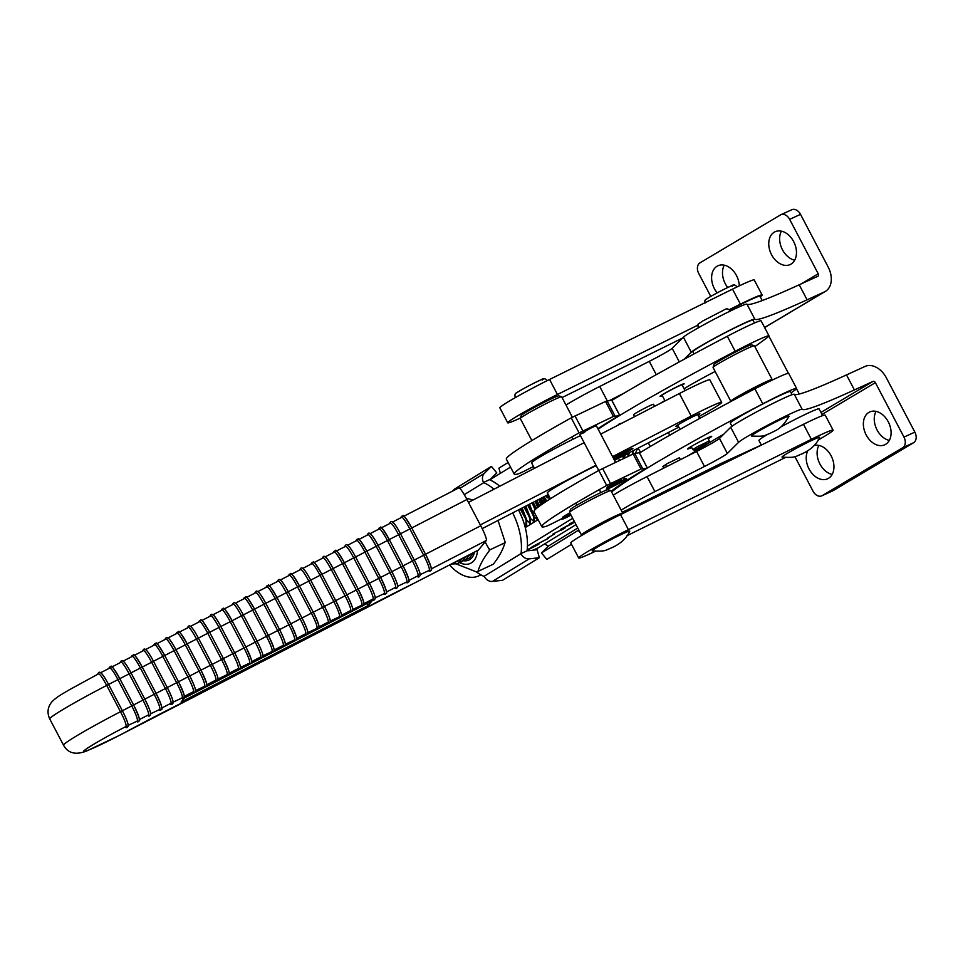 <?xml version="1.0" encoding="UTF-8"?>
<svg xmlns="http://www.w3.org/2000/svg" width="963" height="963" viewBox="0 0 963 963"><rect width="100%" height="100%" fill="white"/><g stroke="black" fill="none" stroke-linecap="round" stroke-linejoin="round"><path stroke-width="1.44" d="M774.228 232.203A18.044 12.808 -114.6 0 0 771.255 254.112A18.044 12.808 -114.6 0 0 790.117 264.572A18.044 12.808 -114.6 0 0 790.984 264.115A18.044 12.808 -114.6 0 0 793.969 242.207A18.044 12.808 -114.6 0 0 775.107 231.746A18.044 12.808 -114.6 0 0 774.228 232.203M781.414 231.156A18.044 12.808 -114.6 0 0 781.848 248.514A18.044 12.808 -114.6 0 0 794.692 260.191M739.307 285.842A18.044 12.808 -114.6 0 0 731.832 269.387A18.044 12.808 -114.6 0 0 717.965 265.764A18.044 12.808 -114.6 0 0 717.086 266.221A18.044 12.808 -114.6 0 0 717.146 292.872M724.272 265.174A18.044 12.808 -114.6 0 0 727.727 287.516M764.598 327.492L824.376 291.921A21.234 14.914 59.2 0 0 825.375 291.392A21.234 14.914 59.2 0 0 828.12 266.932L800.518 214.364L789.636 219.335L818.225 273.781A2.119 1.493 -120.8 0 1 817.948 276.225A2.119 1.493 -120.8 0 1 817.852 276.273L799.206 284.795A191.107 10.34 -27.7 0 1 746.963 304.164A36.1 1.95 152.3 0 0 716.701 317.886A36.1 1.95 152.3 0 0 683.393 337.182L672.162 348.305A21.234 1.144 -27.7 0 1 649.279 361.354L599.72 386.476A36.1 1.95 152.3 0 0 565.979 405.038M824.376 291.921L807.09 299.818A191.107 10.34 -27.7 0 1 754.848 319.186A36.1 1.95 152.3 0 0 724.585 332.897A36.1 1.95 152.3 0 0 691.278 352.205L684.127 359.283M799.206 284.795A191.107 10.34 -27.7 0 1 799.206 284.807L807.09 299.818M624.036 393.157L609.844 400.355M791.381 209.946A8.498 6.031 65.4 0 1 791.791 209.729A8.498 6.031 65.4 0 1 800.518 214.364M789.636 219.335A8.498 6.031 -114.6 0 0 780.909 214.701A8.498 6.031 -114.6 0 0 780.499 214.918L699.981 262.851A8.498 6.031 -114.6 0 0 698.729 273.456L710.778 296.423M868.855 412.417A18.044 12.808 -114.6 0 0 865.869 434.337A18.044 12.808 -114.6 0 0 884.732 444.798A18.044 12.808 -114.6 0 0 885.611 444.34A18.044 12.808 -114.6 0 0 888.584 422.42A18.044 12.808 -114.6 0 0 869.721 411.959A18.044 12.808 -114.6 0 0 868.855 412.417M876.029 411.382A18.044 12.808 -114.6 0 0 876.462 428.728A18.044 12.808 -114.6 0 0 889.306 440.404M807.837 450.672A18.044 12.808 -114.6 0 0 810.702 471.689A18.044 12.808 -114.6 0 0 827.59 478.804A18.044 12.808 -114.6 0 0 828.457 478.346A18.044 12.808 -114.6 0 0 831.972 457.594A18.044 12.808 -114.6 0 0 814.289 445.4M818.887 445.388A18.044 12.808 -114.6 0 0 819.308 462.746A18.044 12.808 -114.6 0 0 832.164 474.422M622.23 512.184A36.1 1.95 152.3 0 0 625.553 510.691A36.1 1.95 152.3 0 0 636.387 505.503L716.508 465.671A21.234 1.144 -27.7 0 1 722.876 462.613L761.324 445.038M794.92 456.667L813.049 491.214A8.498 6.031 -114.6 0 0 821.776 495.849A8.498 6.031 -114.6 0 0 822.185 495.632L902.716 447.699A8.498 6.031 -114.6 0 0 903.968 437.106L914.85 432.122L886.273 377.689A19.116 13.422 59.2 0 0 865.159 366.385L846.513 374.908A191.107 10.34 -27.7 0 1 794.27 394.276A36.1 1.95 152.3 0 0 764.008 407.987A36.1 1.95 152.3 0 0 730.7 427.295L719.469 438.418A21.234 1.144 -27.7 0 1 696.586 451.466L647.028 476.589A36.1 1.95 152.3 0 0 613.287 495.138M820.933 412.417L873.044 381.408L854.398 389.931A191.107 10.34 -27.7 0 1 802.155 409.287A36.1 1.95 152.3 0 0 771.893 423.01A36.1 1.95 152.3 0 0 738.585 442.318L727.354 453.441A21.234 1.144 -27.7 0 1 704.471 466.477L654.912 491.599A36.1 1.95 152.3 0 0 621.171 510.161M854.398 389.931L846.513 374.908M914.85 432.122A8.498 6.031 65.4 0 1 913.598 442.727L833.079 490.661A8.498 6.031 65.4 0 1 832.658 490.877A8.498 6.031 65.4 0 1 832.237 491.046M903.968 437.106L875.391 382.66L822.005 414.439M873.044 381.408A2.119 1.493 -120.8 0 1 875.391 382.66M682.225 385.224A13.59 0.734 152.3 0 0 684.103 383.78A13.59 0.734 152.3 0 0 679.336 385.633A13.59 0.734 152.3 0 0 666.565 392.242A13.59 0.734 152.3 0 0 660.04 396.419A13.59 0.734 152.3 0 0 662.303 395.697M660.052 403.497L664.855 400.548M684.079 388.739L685.175 388.077A38.219 2.07 -27.7 0 1 714.498 371.814A29.733 1.613 152.3 0 0 715.16 371.465M754.872 346.632L767.294 337.556A38.219 2.07 152.3 0 0 768.992 335.858A38.219 2.07 152.3 0 0 735.19 351.278A166.9 9.028 152.3 0 0 619.125 415.847L615.489 418.074A220.828 11.941 152.3 0 0 598.155 429.185M510.522 467.103L489.818 479.815A53.085 33.151 64.8 0 1 499.833 486.195M768.992 335.858L761.107 320.848A38.219 2.07 152.3 0 0 727.306 336.256A166.9 9.028 152.3 0 0 611.902 400.427M680.42 459.664L679.409 457.738L667.347 463.552L662.857 466.429L666.143 465.141M708.19 438.791A13.59 0.734 152.3 0 0 711.705 436.347A13.59 0.734 152.3 0 0 706.926 438.201A13.59 0.734 152.3 0 0 694.154 444.81A13.59 0.734 152.3 0 0 687.642 448.975A13.59 0.734 152.3 0 0 691.651 447.47M791.141 392.856L794.884 390.123A38.219 2.07 152.3 0 0 796.594 388.426A38.219 2.07 152.3 0 0 762.78 403.846A166.9 9.028 152.3 0 0 646.727 468.415L643.091 470.642A220.828 11.941 152.3 0 0 611.625 491.985M796.594 388.426L788.709 373.403A38.219 2.07 152.3 0 0 754.896 388.823A166.9 9.028 152.3 0 0 639.492 452.995M688.316 455.655L712.764 440.633A38.219 2.07 -27.7 0 1 723.61 434.325M574.381 521.549L569.759 523.667L574.357 521.489M572.853 523.053L560.382 529.506L572.985 523.282M565.522 527.628L552.87 534.116L565.522 527.628M547.297 538.389L554.544 533.935L547.261 538.305M548.38 538.389L532.154 546.755L548.344 538.329M527.134 550.246L538.883 544.155L527.122 550.355M527.182 549.825L532.274 547.08L527.17 549.921M533.406 550.138L537.282 548.32A38.219 23.87 -115.2 0 0 538.738 547.526L576.006 524.63M572.684 518.299L527.423 546.093M480.766 574.755L480.224 575.08A38.219 23.87 -115.2 0 1 478.767 575.874A38.219 23.87 -115.2 0 1 449.625 564.932M538.124 519.659L525.268 527.555M561.044 530.384L564.8 528.085L560.984 530.336M568.507 525.052L561.273 529.048L568.531 525.1M613.888 459.134L619.654 456.161A13.59 0.734 152.3 0 0 632.835 448.529A13.59 0.734 152.3 0 0 632.884 448.397A13.59 0.734 152.3 0 0 622.062 453.26L613.202 457.822M697.994 415.27A13.59 0.734 152.3 0 0 699.824 413.946A13.59 0.734 152.3 0 0 699.872 413.813A13.59 0.734 152.3 0 0 688.268 419.074A13.59 0.734 152.3 0 0 675.87 426.32A13.59 0.734 152.3 0 0 675.809 426.453A13.59 0.734 152.3 0 0 678.072 425.73M698.729 416.654A38.219 2.07 152.3 0 0 721.528 402.751A38.219 2.07 152.3 0 0 721.684 402.365A38.219 2.07 152.3 0 0 691.217 416.04L612.576 456.643M721.684 402.365L709.851 379.843A38.219 2.07 152.3 0 0 679.397 393.518L600.743 434.108M595.965 465.213L480.296 524.919M482.186 528.627L548.224 494.549M614.514 460.326L678.807 427.139M584.144 442.679L468.463 502.385M607.388 486.965L621.376 479.225L607.388 486.965L612.227 484.943M611.24 491.238A166.9 9.028 -27.7 0 1 646.209 468.355L641.021 469.017L606.69 485.46A128.26 6.934 152.3 0 0 541.808 526.689A128.26 6.934 152.3 0 0 545.527 526.52A12.736 0.686 152.3 0 0 551.751 523.776A12.736 0.686 152.3 0 0 553.364 522.969L562.308 518.467M563.078 516.83L569.771 512.761L563.078 516.83L567.917 514.808M639.276 452.694L633.136 454.006L598.805 470.438A128.26 6.934 152.3 0 0 533.923 511.678L541.808 526.689M818.02 440.115A40.35 2.179 152.3 0 0 833.091 430.148A40.35 2.179 152.3 0 0 811.364 439.321L628.406 529.65A40.35 2.179 152.3 0 0 581.532 555.47A40.35 2.179 152.3 0 0 578.691 557.986A40.35 2.179 152.3 0 0 595.748 551.101M833.091 430.148L825.207 415.137A40.35 2.179 152.3 0 0 803.479 424.298L620.521 514.627A40.35 2.179 152.3 0 0 573.647 540.448A40.35 2.179 152.3 0 0 570.806 542.976L578.691 557.986M626.973 535.717L783.376 458.496A40.35 2.179 152.3 0 0 785.676 457.353M697.826 325.181L557.445 394.481A40.35 2.179 152.3 0 0 510.571 420.301A40.35 2.179 152.3 0 0 507.73 422.829A40.35 2.179 152.3 0 0 520.429 418.002M760.252 296.833A40.35 2.179 152.3 0 0 762.13 294.991L754.246 279.968A40.35 2.179 152.3 0 0 732.518 289.141L549.56 379.47A40.35 2.179 152.3 0 0 502.686 405.291A40.35 2.179 152.3 0 0 499.845 407.806L507.73 422.829M562.055 397.563L682.442 338.121M762.13 294.991A40.35 2.179 152.3 0 0 740.403 304.164L729.111 309.737M615.562 462.336L596.338 425.718L591.511 427.741L579.798 434.409L584.637 432.375M597.879 428.643A166.9 9.028 -27.7 0 1 618.619 415.787L613.419 416.461L579.1 432.893A128.26 6.934 152.3 0 0 514.218 474.121A128.26 6.934 152.3 0 0 517.925 473.965A12.736 0.686 152.3 0 0 524.149 471.22A12.736 0.686 152.3 0 0 525.762 470.413L533.502 466.513M611.686 400.127L605.534 401.439L571.215 417.87A128.26 6.934 152.3 0 0 506.333 459.11L514.218 474.121M582.158 535.163L581.459 534.947A23.353 1.264 -27.7 0 1 581.399 534.91A23.353 1.264 -27.7 0 1 593.677 527.146A23.353 1.264 -27.7 0 1 616.368 515.542A23.353 1.264 -27.7 0 1 622.76 513.195A23.353 1.264 -27.7 0 1 622.76 513.267L622.664 513.568M569.566 512.304L570.469 509.451A21.234 1.144 -27.7 0 1 582.097 502.205A21.234 1.144 -27.7 0 1 602.26 491.912A21.234 1.144 -27.7 0 1 608.014 489.734L610.867 490.624A23.353 1.264 152.3 0 0 604.535 493.02A23.353 1.264 152.3 0 0 582.362 504.335A23.353 1.264 152.3 0 0 569.566 512.304A23.353 1.264 152.3 0 0 569.578 512.376L581.399 534.91M622.76 513.195L610.927 490.661A23.353 1.264 152.3 0 0 610.867 490.624M822.631 415.631L819.08 408.878A33.97 1.842 152.3 0 0 809.787 412.296A33.97 1.842 152.3 0 0 781.21 426.741M767.294 434.59A33.97 1.842 152.3 0 0 758.916 440.464L761.36 445.099M762.215 300.576L759.951 296.243A33.97 1.842 152.3 0 0 750.646 299.662A33.97 1.842 152.3 0 0 729.473 310.17M754.462 323.002L752.982 320.185A33.97 1.842 152.3 0 0 743.689 323.616A33.97 1.842 152.3 0 0 710.682 340.481A33.97 1.842 152.3 0 0 692.83 351.772L693.974 353.951M792.104 394.698L790.442 391.532A33.97 1.842 152.3 0 0 781.137 394.95A33.97 1.842 152.3 0 0 748.131 411.815A33.97 1.842 152.3 0 0 730.279 423.106L731.94 426.284M596.217 465.671A33.97 1.842 152.3 0 0 564.005 482.282A33.97 1.842 152.3 0 0 547.357 492.912L550.427 498.75M580.448 435.637A33.97 1.842 152.3 0 0 548.236 452.249A33.97 1.842 152.3 0 0 531.588 462.878L534.453 468.331M731.11 401.402L730.869 401.33A23.353 1.264 -27.7 0 1 730.809 401.282A23.353 1.264 -27.7 0 1 743.075 393.518A23.353 1.264 -27.7 0 1 765.778 381.914A23.353 1.264 -27.7 0 1 772.17 379.566A23.353 1.264 -27.7 0 1 772.17 379.639L771.989 380.204M713.065 367.409L713.956 364.556A21.234 1.144 -27.7 0 1 725.584 357.309A21.234 1.144 -27.7 0 1 745.747 347.029A21.234 1.144 -27.7 0 1 751.501 344.85L754.366 345.729A23.353 1.264 152.3 0 0 748.034 348.125A23.353 1.264 152.3 0 0 725.861 359.44A23.353 1.264 152.3 0 0 713.065 367.409A23.353 1.264 152.3 0 0 713.065 367.493L730.809 401.282M772.17 379.566L754.426 345.777A23.353 1.264 152.3 0 0 754.366 345.729M520.297 418.436L521.188 415.583A21.234 1.144 -27.7 0 1 532.816 408.336A21.234 1.144 -27.7 0 1 552.979 398.056A21.234 1.144 -27.7 0 1 558.733 395.865L561.585 396.756A23.353 1.264 152.3 0 0 555.254 399.151A23.353 1.264 152.3 0 0 533.081 410.467A23.353 1.264 152.3 0 0 520.297 418.436A23.353 1.264 152.3 0 0 520.297 418.52L531.877 440.573M572.383 417.244L561.658 396.804A23.353 1.264 152.3 0 0 561.585 396.756M706.312 443.606L694.516 450.178L706.312 443.606M694.516 450.178L692.782 449.637L697.501 446.627L709.322 440.946L708.792 442.691M654.96 375.389L668.791 367.685M685.066 390.629L682.033 384.863A11.255 0.614 152.3 0 0 678.578 386.175A11.255 0.614 152.3 0 0 667.792 391.712A11.255 0.614 152.3 0 0 662.111 395.324L665.048 400.921M654.575 406.326L653.504 404.291A11.255 0.614 152.3 0 0 650.049 405.592A11.255 0.614 152.3 0 0 639.251 411.141A11.255 0.614 152.3 0 0 633.57 414.752L634.569 416.654M184.342 696.369L193.455 691.663A1.059 1.047 39.6 0 0 195.212 691.855L194.646 692.541A1.059 1.047 39.6 0 1 192.889 692.349L193.455 691.663A14.866 1.902 -117.3 0 0 187.869 676.929L174.062 650.651L164.721 655.478L178.516 681.756L176.638 682.731L162.843 656.441L153.478 661.28L167.285 687.546L153.478 661.28A14.866 1.902 62.7 0 0 145.353 649.652M134.459 655.285L143.487 650.627A14.866 1.902 -117.3 0 1 151.612 662.243L165.407 688.521L176.638 682.731A14.866 1.902 62.7 0 1 182.224 697.453A1.059 1.047 -140.4 0 0 183.981 697.657L183.415 698.331A1.059 1.047 -140.4 0 1 181.658 698.139L173.111 702.159M171.859 704.386A1.059 1.047 39.6 0 0 172.184 704.134L172.75 703.447A1.059 1.047 39.6 0 1 170.993 703.255L170.439 703.941A1.059 1.047 39.6 0 0 171.859 704.386M189.735 675.954L175.94 649.688L189.735 675.966A14.866 1.902 62.7 0 1 195.32 690.7M206.804 684.777L215.905 680.071A1.059 1.047 39.6 0 0 217.662 680.263L217.096 680.949A1.059 1.047 39.6 0 1 215.351 680.757L215.905 680.071A14.866 1.902 -117.3 0 0 210.319 665.337L196.524 639.059L187.171 643.886L200.966 670.164L199.1 671.139L185.293 644.861L175.952 649.676A14.866 1.902 62.7 0 0 167.815 638.072M184.102 696.49A14.866 1.902 -117.3 0 0 178.504 681.768L199.1 671.139A14.866 1.902 62.7 0 1 204.686 685.873A1.059 1.047 -140.4 0 0 206.431 686.065L205.877 686.739A1.059 1.047 -140.4 0 1 204.12 686.547L195.573 690.567M149.409 715.978A1.059 1.047 39.6 0 0 149.734 715.714L150.288 715.04A1.059 1.047 39.6 0 1 148.543 714.847L147.977 715.521A1.059 1.047 39.6 0 0 149.409 715.978M111.997 666.878L121.025 662.219A14.866 1.902 -117.3 0 1 129.15 673.835L142.957 700.113L144.823 699.138L131.028 672.872A14.866 1.902 62.7 0 0 122.891 661.244M119.809 678.662L131.028 672.86L144.823 699.15L154.176 694.323A14.866 1.902 62.7 0 1 159.762 709.045A1.059 1.047 -140.4 0 0 161.519 709.237L160.953 709.924A1.059 1.047 -140.4 0 1 159.208 709.731L150.661 713.752M143.391 650.675A1.059 1.047 -140.4 0 1 143.511 649.531C144.895 647.557 148.218 651.47 153.49 661.268L142.259 667.07L156.054 693.348L154.176 694.323L140.381 668.033L131.028 672.872M111.672 667.046A14.866 1.902 -117.3 0 1 119.797 678.662L133.604 704.928L131.726 705.915L117.931 679.625L108.566 684.452L122.373 710.73L108.566 684.452A14.866 1.902 62.7 0 0 100.441 672.836M98.479 673.859A1.059 1.047 -140.4 0 1 98.599 672.716C99.971 670.73 103.294 674.642 108.578 684.452L106.7 685.427A59.453 3.214 152.3 0 0 49.98 718.35A59.453 3.214 152.3 0 0 49.739 718.94C46.97 712.885 47.596 707.287 51.617 702.123C56.961 696.562 62.366 694.034 68.867 690.026L98.491 673.871C99.695 673.679 102.427 677.531 106.7 685.427L120.495 711.705L131.726 705.915A14.866 1.902 62.7 0 1 137.312 720.637A1.059 1.047 -140.4 0 0 139.069 720.83L138.503 721.516A1.059 1.047 -140.4 0 1 136.746 721.323L128.199 725.344M126.947 727.571A1.059 1.047 39.6 0 0 127.272 727.306L127.838 726.632A1.059 1.047 39.6 0 1 126.081 726.439L125.515 727.113A1.059 1.047 39.6 0 0 126.947 727.571M239.233 669.622A1.059 1.047 39.6 0 0 239.558 669.357L240.124 668.671A1.059 1.047 39.6 0 1 238.367 668.478L237.801 669.165A1.059 1.047 39.6 0 0 239.233 669.622M201.821 620.509L210.849 615.851A14.866 1.902 -117.3 0 1 218.986 627.467L232.781 653.745L234.659 652.77L220.852 626.504L234.659 652.77A14.866 1.902 62.7 0 1 240.232 667.515M240.124 668.671C240.594 668.153 242.086 667.877 234.659 652.77L244.012 647.955A14.866 1.902 62.7 0 1 249.598 662.688A1.059 1.047 -140.4 0 0 251.355 662.881L250.789 663.555A1.059 1.047 -140.4 0 1 249.032 663.363L240.485 667.383M251.716 661.593L260.829 656.886A1.059 1.047 39.6 0 0 262.574 657.079L262.02 657.765A1.059 1.047 39.6 0 1 260.263 657.573L260.829 656.886A14.866 1.902 -117.3 0 0 255.231 642.165L241.436 615.875L232.083 620.702L245.878 646.98L244.012 647.955L230.205 621.677L220.864 626.504M212.727 614.888A14.866 1.902 62.7 0 1 220.852 626.504L209.633 632.294L223.428 658.572L221.55 659.547L207.755 633.269L198.402 638.084L212.197 664.362A14.866 1.902 62.7 0 1 217.782 679.108M206.551 684.898A14.866 1.902 -117.3 0 0 200.966 670.176L221.55 659.547A14.866 1.902 62.7 0 1 227.136 674.281A1.059 1.047 -140.4 0 0 228.893 674.473L228.327 675.147A1.059 1.047 -140.4 0 1 226.57 674.955L218.035 678.975M212.185 664.362L198.402 638.096A14.866 1.902 62.7 0 0 190.265 626.48M319.09 626.817L328.19 622.122A1.059 1.047 39.6 0 0 329.948 622.315L329.382 622.989A1.059 1.047 39.6 0 1 327.637 622.796L328.19 622.122A14.866 1.902 -117.3 0 0 322.605 607.388L308.81 581.11L299.457 585.925L313.24 612.203M269.195 585.733L278.223 581.074A14.866 1.902 -117.3 0 1 286.348 592.69L300.155 618.98L311.374 613.178A14.866 1.902 62.7 0 1 316.959 627.912A1.059 1.047 -140.4 0 0 318.717 628.105L318.151 628.791A1.059 1.047 -140.4 0 1 316.406 628.598L307.859 632.619M307.486 633.907L306.932 634.581A1.059 1.047 39.6 0 1 305.175 634.388L305.74 633.702A1.059 1.047 39.6 0 0 307.486 633.907C307.955 633.377 309.448 633.1 302.021 618.005L288.226 591.727L302.021 618.005A14.866 1.902 62.7 0 1 307.606 632.739M318.837 626.949A14.866 1.902 -117.3 0 0 313.252 612.215L324.483 606.413L310.676 580.135L324.483 606.425A14.866 1.902 62.7 0 1 330.068 621.147M313.782 562.729A14.866 1.902 -117.3 0 1 321.907 574.345L335.714 600.611L333.836 601.586L320.041 575.308L310.688 580.135A14.866 1.902 62.7 0 0 302.551 568.519M329.948 622.315C330.417 621.797 331.91 621.508 324.483 606.413L333.836 601.586A14.866 1.902 62.7 0 1 339.421 616.32A1.059 1.047 -140.4 0 0 341.179 616.513L340.613 617.199A1.059 1.047 -140.4 0 1 338.856 617.006L330.309 621.027M284.145 646.438A1.059 1.047 39.6 0 0 284.47 646.173L285.036 645.487A1.059 1.047 39.6 0 1 283.278 645.294L282.713 645.98A1.059 1.047 39.6 0 0 284.145 646.438M279.559 629.585L265.764 603.32L279.571 629.597A14.866 1.902 62.7 0 1 285.156 644.331M246.745 597.325L255.761 592.666A14.866 1.902 -117.3 0 1 263.898 604.283L277.693 630.572L288.924 624.77A14.866 1.902 62.7 0 1 294.509 639.504A1.059 1.047 -140.4 0 0 296.267 639.697L295.701 640.383A1.059 1.047 -140.4 0 1 293.944 640.19L285.397 644.199M280.089 580.111A14.866 1.902 62.7 0 1 288.214 591.715L276.995 597.517L290.802 623.795L288.924 624.77L275.129 598.492L265.776 603.32A14.866 1.902 62.7 0 0 257.639 591.703M255.677 592.714A1.059 1.047 -140.4 0 1 255.797 591.571C257.169 589.597 260.504 593.509 265.776 603.307L254.545 609.11L268.34 635.387L266.462 636.362L252.667 610.085L243.314 614.912L257.097 641.177A14.866 1.902 62.7 0 1 262.694 655.923M251.463 661.713A14.866 1.902 -117.3 0 0 245.878 646.992L266.462 636.362A14.866 1.902 62.7 0 1 272.048 651.096A1.059 1.047 -140.4 0 0 273.805 651.289L273.239 651.963A1.059 1.047 -140.4 0 1 271.494 651.77L262.947 655.791M373.969 600.069A1.059 1.047 39.6 0 0 374.294 599.805L374.86 599.13A1.059 1.047 39.6 0 1 373.102 598.938L372.549 599.612A1.059 1.047 39.6 0 0 373.969 600.069M336.569 550.968L345.597 546.31A14.866 1.902 -117.3 0 1 353.722 557.926L367.517 584.204L369.395 583.229L355.6 556.951L369.395 583.229A14.866 1.902 62.7 0 1 374.98 597.963M374.86 599.13C375.329 598.613 376.822 598.324 369.395 583.229L378.748 578.414A14.866 1.902 62.7 0 1 384.333 593.136A1.059 1.047 -140.4 0 0 386.091 593.328L385.525 594.015A1.059 1.047 -140.4 0 1 383.768 593.822L375.233 597.842M386.452 592.04L395.564 587.346A1.059 1.047 39.6 0 0 397.322 587.538L396.756 588.212A1.059 1.047 39.6 0 1 394.999 588.02L395.564 587.346A14.866 1.902 -117.3 0 0 389.979 572.612L376.184 546.334L366.831 551.161L380.626 577.427L378.748 578.414L364.953 552.124L355.6 556.951A14.866 1.902 62.7 0 0 347.462 545.335M345.5 546.346A1.059 1.047 -140.4 0 1 345.633 545.214C347.005 543.24 350.327 547.14 355.6 556.951L344.369 562.753L358.152 589.019L356.298 589.994L342.491 563.716L333.138 568.543L346.945 594.821L333.138 568.543A14.866 1.902 62.7 0 0 325.013 556.927M314.107 562.548L323.135 557.89A14.866 1.902 -117.3 0 1 331.26 569.518L345.067 595.796L356.298 589.994A14.866 1.902 62.7 0 1 361.883 604.728A1.059 1.047 -140.4 0 0 363.629 604.92L363.075 605.607A1.059 1.047 -140.4 0 1 361.318 605.414L352.771 609.435M351.519 611.661A1.059 1.047 39.6 0 0 351.844 611.397L352.41 610.723A1.059 1.047 39.6 0 1 350.652 610.53L350.087 611.204A1.059 1.047 39.6 0 0 351.519 611.661M408.914 580.448L418.026 575.754A1.059 1.047 39.6 0 0 419.772 575.946L419.218 576.632A1.059 1.047 39.6 0 1 417.461 576.44L418.026 575.754A14.866 1.902 -117.3 0 0 412.429 561.02L398.634 534.742L389.281 539.557L403.088 565.847L401.21 566.822L387.403 540.532L378.05 545.371L391.845 571.649L378.05 545.371A14.866 1.902 62.7 0 0 369.924 533.743M386.211 592.173A14.866 1.902 -117.3 0 0 380.626 577.439L401.21 566.822A14.866 1.902 62.7 0 1 406.795 581.544A1.059 1.047 -140.4 0 0 408.553 581.736L407.987 582.422A1.059 1.047 -140.4 0 1 406.23 582.23L397.683 586.25M414.295 560.045L400.512 533.767L414.307 560.045A14.866 1.902 62.7 0 1 419.892 574.791M458.725 487.928A14.866 1.902 62.7 0 1 458.809 487.868A14.866 1.902 62.7 0 1 466.947 499.484L411.743 527.965L425.538 554.255L423.66 555.23L409.865 528.94L400.512 533.767A14.866 1.902 62.7 0 0 392.374 522.151M408.661 580.581A14.866 1.902 -117.3 0 0 403.076 565.847L423.66 555.23A14.866 1.902 62.7 0 1 429.245 569.952A1.059 1.047 -140.4 0 0 431.003 570.156L430.437 570.83A1.059 1.047 -140.4 0 1 428.691 570.638L420.145 574.658M154.634 644.897A14.866 1.902 62.7 0 1 154.706 644.825A14.866 1.902 62.7 0 1 162.843 656.441L164.709 655.478A14.866 1.902 -117.3 0 0 156.584 643.862M165.841 639.083A1.059 1.047 -140.4 0 1 165.973 637.939C167.345 635.965 170.668 639.877 175.94 649.676L174.062 650.651A14.866 1.902 -117.3 0 0 165.937 639.035L156.909 643.693M193.804 692.915L184.836 697.537L181.092 702.087L368.227 605.486L371.983 600.948L363.147 605.51M362.232 605.98L351.928 611.3M351.001 611.782L340.697 617.102M339.77 617.572L329.466 622.892M328.539 623.374L318.235 628.695M317.309 629.164L307.004 634.485M306.09 634.966L295.785 640.275M294.859 640.756L284.554 646.077M283.628 646.546L273.323 651.867M272.397 652.348L262.092 657.669M261.178 658.138L250.862 663.459M249.947 663.94L239.643 669.261M238.716 669.73L228.412 675.051M227.485 675.532L217.181 680.853M216.254 681.323L205.95 686.643M205.035 687.125L194.731 692.445M466.947 499.484L480.742 525.762A14.866 1.902 62.7 0 1 486.327 540.496L478.455 550.029A14.866 1.902 62.7 0 1 478.37 550.102A14.866 1.902 62.7 0 1 478.262 550.126M161.64 708.082A14.866 1.902 -117.3 0 0 156.054 693.348L142.259 667.058C130.848 647.822 134.724 656.886 132.292 655.322A1.059 1.047 39.6 0 0 132.16 656.465A14.866 1.902 62.7 0 1 132.256 656.417A14.866 1.902 62.7 0 1 140.381 668.033L142.259 667.058A14.866 1.902 -117.3 0 0 134.122 655.454M167.285 687.558A14.866 1.902 62.7 0 1 172.871 702.292M161.892 707.949L170.993 703.255A14.866 1.902 -117.3 0 0 165.407 688.521L156.066 693.348C161.315 704.591 163.132 709.9 161.519 709.237M206.431 686.065C208.044 686.715 206.226 681.407 200.966 670.164L187.171 643.874C175.76 624.638 179.648 633.702 177.204 632.149A1.059 1.047 39.6 0 0 177.072 633.281A14.866 1.902 62.7 0 1 177.168 633.233A14.866 1.902 62.7 0 1 185.293 644.861L187.171 643.874A14.866 1.902 -117.3 0 0 179.034 632.27M188.303 627.491A1.059 1.047 -140.4 0 1 188.435 626.347C189.807 624.373 193.13 628.285 198.402 638.084L196.524 639.059A14.866 1.902 -117.3 0 0 188.399 627.443L179.371 632.101M150.288 715.04C150.758 714.522 152.25 714.233 144.823 699.138A14.866 1.902 62.7 0 1 150.409 713.884M139.43 719.542L148.543 714.847A14.866 1.902 -117.3 0 0 142.957 700.113L133.604 704.94A14.866 1.902 -117.3 0 1 139.178 719.674M119.797 678.65C108.386 659.414 112.274 668.478 109.83 666.914A1.059 1.047 39.6 0 0 109.71 668.057A14.866 1.902 62.7 0 1 109.794 668.009A14.866 1.902 62.7 0 1 117.931 679.625L119.797 678.65L133.604 704.928C138.853 716.183 140.67 721.48 139.069 720.83M127.838 726.632C128.32 726.066 129.788 725.861 122.373 710.73L122.373 710.742A14.866 1.902 62.7 0 1 127.959 725.464M119.147 735.491L122.241 733.89A14.866 1.902 62.7 0 1 122.157 733.962L119.063 735.563A14.866 1.902 62.7 0 0 119.147 735.491A44.587 2.408 152.3 0 1 83.781 751.008A44.587 2.408 152.3 0 1 126.081 726.439L126.081 726.439C126.466 724.682 124.6 719.77 120.495 711.705A59.453 3.214 -27.7 0 0 63.787 744.628A59.453 3.214 -27.7 0 0 63.546 745.218C68.048 753.391 75.8 755.293 86.814 750.911L119.063 735.563A14.866 1.902 62.7 0 1 118.955 735.588M251.355 662.881C252.956 663.531 251.138 658.235 245.89 646.98L232.083 620.702C220.671 601.454 224.56 610.53 222.116 608.965A1.059 1.047 39.6 0 0 221.984 610.097A14.866 1.902 62.7 0 1 222.08 610.061A14.866 1.902 62.7 0 1 230.205 621.677L232.083 620.702A14.866 1.902 -117.3 0 0 223.946 609.085M199.546 621.713A14.866 1.902 62.7 0 1 199.618 621.641A14.866 1.902 62.7 0 1 207.755 633.269L209.633 632.282A14.866 1.902 -117.3 0 0 201.496 620.678M229.254 673.185L238.367 668.478A14.866 1.902 -117.3 0 0 232.781 653.745L223.428 658.572A14.866 1.902 -117.3 0 1 229.013 673.306M233.215 604.307A1.059 1.047 -140.4 0 1 233.347 603.163C234.719 601.189 238.042 605.101 243.314 614.9L241.436 615.875A14.866 1.902 -117.3 0 0 233.311 604.258L224.283 608.917M278.126 581.122A1.059 1.047 -140.4 0 1 278.259 579.991C279.631 578.005 282.953 581.917 288.226 591.715L297.579 586.9A14.866 1.902 62.7 0 0 289.454 575.284A14.866 1.902 62.7 0 0 289.369 575.344A1.059 1.047 39.6 0 1 289.49 574.189C291.921 575.754 288.045 566.689 299.457 585.925L313.252 612.203L311.374 613.178L297.579 586.9L299.457 585.925A14.866 1.902 -117.3 0 0 291.32 574.321M300.588 569.53A1.059 1.047 -140.4 0 1 300.709 568.399C302.093 566.413 305.415 570.325 310.688 580.123L308.81 581.11A14.866 1.902 -117.3 0 0 300.685 569.482L291.657 574.141M296.267 639.697C297.868 640.347 296.05 635.05 290.802 623.795L276.995 597.517C265.583 578.282 269.471 587.346 267.028 585.781A1.059 1.047 39.6 0 0 266.907 586.924A14.866 1.902 62.7 0 1 266.992 586.876A14.866 1.902 62.7 0 1 275.129 598.492L276.995 597.517A14.866 1.902 -117.3 0 0 268.87 585.901M296.628 638.409L305.74 633.702A14.866 1.902 -117.3 0 0 300.155 618.98L290.802 623.807M296.375 638.541A14.866 1.902 -117.3 0 0 290.79 623.807M311.831 563.752A14.866 1.902 62.7 0 1 311.904 563.692A14.866 1.902 62.7 0 1 320.041 575.308L321.919 574.333L335.714 600.611L345.067 595.796A14.866 1.902 -117.3 0 1 350.652 610.53L341.54 615.225M341.299 615.357A14.866 1.902 -117.3 0 0 335.702 600.623C340.962 611.866 342.78 617.163 341.179 616.513M244.458 598.529A14.866 1.902 62.7 0 1 244.542 598.468A14.866 1.902 62.7 0 1 252.667 610.085L254.545 609.11A14.866 1.902 -117.3 0 0 246.408 597.493M274.166 650.001L283.278 645.294A14.866 1.902 -117.3 0 0 277.693 630.572L268.34 635.399A14.866 1.902 -117.3 0 1 273.925 650.133M235.177 603.295A14.866 1.902 62.7 0 1 243.302 614.9M356.743 540.58A14.866 1.902 62.7 0 1 356.816 540.508A14.866 1.902 62.7 0 1 364.953 552.124L366.831 551.149A14.866 1.902 -117.3 0 0 358.693 539.545M363.749 603.765A14.866 1.902 -117.3 0 0 358.164 589.031L344.369 562.741C332.957 543.505 336.845 552.569 334.402 551.005A1.059 1.047 39.6 0 0 334.269 552.148A14.866 1.902 62.7 0 1 334.366 552.1A14.866 1.902 62.7 0 1 342.491 563.716L344.369 562.741A14.866 1.902 -117.3 0 0 336.231 551.137M364.002 603.632L373.102 598.938A14.866 1.902 -117.3 0 0 367.517 584.204L358.176 589.031M367.962 534.766A1.059 1.047 -140.4 0 1 368.083 533.622C369.455 531.648 372.777 535.56 378.05 545.359L376.184 546.334A14.866 1.902 -117.3 0 0 368.047 534.718L359.018 539.376M352.41 610.723C352.867 610.205 354.372 609.916 346.945 594.821L346.933 594.833A14.866 1.902 62.7 0 1 352.518 609.555M408.553 581.736C410.154 582.398 408.336 577.09 403.088 565.847L389.281 539.557C377.869 520.321 381.757 529.385 379.314 527.82A1.059 1.047 39.6 0 0 379.181 528.964A14.866 1.902 62.7 0 1 379.278 528.916A14.866 1.902 62.7 0 1 387.403 540.532L389.281 539.557A14.866 1.902 -117.3 0 0 381.143 527.953M390.412 523.174A1.059 1.047 -140.4 0 1 390.545 522.03C391.917 520.056 395.239 523.968 400.512 533.767L398.634 534.742A14.866 1.902 -117.3 0 0 390.509 523.126L381.48 527.784M391.845 571.649A14.866 1.902 62.7 0 1 397.43 586.383M431.123 568.989A14.866 1.902 -117.3 0 0 425.538 554.267L411.743 527.965C400.331 508.729 404.207 517.793 401.776 516.24A1.059 1.047 39.6 0 0 401.643 517.372A14.866 1.902 62.7 0 1 401.74 517.324A14.866 1.902 62.7 0 1 409.865 528.94L411.743 527.965A14.866 1.902 -117.3 0 0 403.605 516.361M122.241 733.89L123.986 732.963A14.866 2.708 61.7 0 0 124.131 732.915L194.394 696.731A14.866 6.741 -116.1 0 0 194.755 696.526A14.866 3.166 61.6 0 0 194.923 696.454A14.866 3.166 61.6 0 0 195.068 696.357M401.776 516.24L401.21 516.914A1.059 1.047 39.6 0 0 400.981 517.721M389.75 523.511A1.059 1.047 -140.4 0 1 389.979 522.716L390.545 522.03M367.288 535.103A1.059 1.047 -140.4 0 1 367.517 534.296L368.083 533.622M379.314 527.82L378.748 528.506A1.059 1.047 39.6 0 0 378.519 529.313M322.376 558.287A1.059 1.047 -140.4 0 1 322.605 557.481L323.171 556.807C324.543 554.82 327.865 558.733 333.138 568.531L321.919 574.333C310.495 555.097 314.383 564.162 311.94 562.597A1.059 1.047 39.6 0 0 311.819 563.74M334.402 551.005L333.836 551.691A1.059 1.047 39.6 0 0 333.607 552.485M386.091 593.328C387.704 593.978 385.874 588.682 380.626 577.427L366.831 551.149C355.419 531.913 359.295 540.977 356.852 539.412L356.298 540.099A1.059 1.047 39.6 0 0 356.069 540.905M344.838 546.695A1.059 1.047 -140.4 0 1 345.067 545.889L345.633 545.214M232.552 604.656A1.059 1.047 -140.4 0 1 232.781 603.849L233.347 603.163M273.805 651.289C275.418 651.939 273.588 646.642 268.34 635.387L254.545 609.11C243.133 589.862 247.01 598.938 244.578 597.373L244.012 598.047A1.059 1.047 39.6 0 0 243.783 598.854M267.028 585.781L266.462 586.467A1.059 1.047 39.6 0 0 266.233 587.261M255.002 593.064A1.059 1.047 -140.4 0 1 255.243 592.257L255.797 591.571M311.94 562.597L311.386 563.283A1.059 1.047 39.6 0 0 311.145 564.077M299.926 569.879A1.059 1.047 -140.4 0 1 300.155 569.073L300.709 568.399M277.464 581.471A1.059 1.047 -140.4 0 1 277.693 580.665L278.259 579.991M289.49 574.189L288.924 574.875A1.059 1.047 39.6 0 0 288.695 575.669M187.641 627.828A1.059 1.047 -140.4 0 1 187.869 627.033L188.435 626.347M228.893 674.473C230.506 675.123 228.676 669.827 223.428 658.572L209.633 632.282C198.222 613.046 202.098 622.11 199.654 620.557L199.1 621.231A1.059 1.047 39.6 0 0 198.872 622.038M222.116 608.965L221.55 609.639A1.059 1.047 39.6 0 0 221.321 610.446M210.09 616.236A1.059 1.047 -140.4 0 1 210.319 615.441L210.885 614.755C212.257 612.781 215.58 616.693 220.852 626.492M97.805 674.196A1.059 1.047 -140.4 0 1 98.045 673.39L98.599 672.716M109.83 666.914L109.264 667.6A1.059 1.047 39.6 0 0 109.036 668.406M132.292 655.322L131.726 656.008A1.059 1.047 39.6 0 0 131.498 656.814M120.267 662.604A1.059 1.047 -140.4 0 1 120.495 661.798L121.061 661.124C122.433 659.149 125.756 663.062 131.028 672.86M177.204 632.149L176.638 632.823A1.059 1.047 39.6 0 0 176.41 633.63M165.179 639.42A1.059 1.047 -140.4 0 1 165.407 638.625L165.973 637.939M142.729 651.012A1.059 1.047 -140.4 0 1 142.957 650.218L143.511 649.531M183.981 697.657C185.582 698.307 183.764 692.999 178.516 681.756L164.721 655.466C153.298 636.23 157.186 645.294 154.742 643.741L154.188 644.416A1.059 1.047 39.6 0 0 153.948 645.222M184.523 697.922L367.565 603.235M367.24 603.608L368.227 605.486M592.269 550.86A21.234 1.144 -27.7 0 1 617.596 536.259A21.234 1.144 -27.7 0 1 629.73 531.203C625.312 541.362 615.706 545.816 612.396 547.49C604.752 550.499 605.92 551.691 592.269 550.86M782.149 457.124A21.234 1.144 -27.7 0 1 807.463 442.511A21.234 1.144 -27.7 0 1 819.609 437.455C815.192 447.626 805.586 452.08 802.275 453.742C794.631 456.751 795.799 457.943 782.149 457.124M751.525 436.01A21.234 1.144 -27.7 0 1 761.829 429.317A21.234 1.144 -27.7 0 1 783.196 418.363A21.234 1.144 -27.7 0 1 788.986 416.341C781.21 429.582 776.491 429.835 769.738 433.543C763.599 435.589 765.609 436.757 751.525 436.01M518.539 509.86A53.085 33.151 64.8 0 1 527.074 550.776L521.067 553.605L483.944 576.404A53.085 33.151 64.8 0 1 476.071 571.685M512.653 512.906A53.085 33.151 64.8 0 1 521.067 553.605M494.043 489.192A53.085 33.151 64.8 0 0 483.811 482.644L483.498 482.487A8.498 6.621 -121.6 0 1 484.269 473.411L491.431 466.405L496.8 472.917L489.818 479.815M491.431 466.405L454.68 488.975L452.466 491.142M483.944 576.404L484.281 576.56A8.498 6.621 58.4 0 0 492.394 581.447L502.614 580.268L539.364 557.697L529.144 558.877A8.498 6.621 -121.6 0 1 521.031 553.978M527.808 550.788L537.113 549.717L539.364 557.697M490.275 479.297L483.498 482.487M543.397 503.36A20.813 13.001 64.8 0 1 543.276 503.143A20.813 13.001 64.8 0 1 541.17 498.184M577.776 528.013L548.465 546.021L541.483 552.918L546.84 559.443L571.504 544.3M580.376 532.96L578.233 530.348L541.483 552.918M508.103 462.493L498.906 468.15L500.375 473.339M544.564 543.951A53.085 33.151 -115.2 0 0 548.465 546.021M474.482 552.112A21.234 13.265 64.8 0 1 463.6 560.731M472.917 500.086L466.212 498.124M485.111 541.976L489.589 549.981L505.286 542.59L498.04 520.441M471.425 554.17L469.98 554.628M489.589 549.981L489.276 550.728C483.282 558.66 479.526 565.546 477.997 571.408L493.381 564.162C499.388 556.241 503.143 549.343 504.66 543.493L505.286 542.59M477.419 572.287L456.667 564.101M477.997 571.408A35.462 22.149 64.8 0 1 476.625 571.817M489.24 548.705A35.462 22.149 64.8 0 1 489.276 550.728M477.455 550.571A24.894 15.54 64.8 0 1 459.532 562.633M457.834 563.608L462.421 558.335M461.734 558.684A19.741 12.338 64.8 0 1 461.494 559.262L457.497 563.776L451.466 563.981M543.89 499.219L545.142 502.18M544.492 502.614L542.53 497.486M539.509 499.039L541.688 504.54M541.05 504.985L538.823 499.4M535.801 500.953L538.293 506.995M537.679 507.477L535.115 501.314M532.094 502.867L535.079 509.716M536.752 519.009L534.296 516.734M533.237 515.53L527.7 505.142M524.679 506.694L529.012 515.458M532.996 520.778L530.541 518.503M529.481 517.3L523.992 507.044M520.971 508.608L525.268 517.227M531.239 523.896L530.601 523.499M529.253 522.536L526.785 520.273M525.726 519.069L520.285 508.958M537.523 518.527L537.426 520.092M534.321 521.994L534.236 516.361L529.506 504.203M528.819 504.552L533.538 516.686L533.61 522.44M530.481 524.354L530.493 518.118L525.834 506.093M525.16 506.454L529.794 518.455L529.758 524.799M526.605 526.737L526.737 519.888L522.163 507.995M521.489 508.344L526.039 520.213L525.894 527.17M473.158 552.798L469.438 558.155L473.856 552.425M468.74 558.48L467.127 559.009M465.334 560.081L470.052 554.399M469.342 554.76L466.068 559.611L463.384 560.779M461.59 561.838L466.236 556.361M465.526 556.734L462.324 561.381L459.628 562.548M550.246 498.858L547.827 494.741M547.153 495.09L549.596 499.279M546.743 501.133L544.167 496.631M543.493 496.992L546.093 501.554M543.252 503.456L540.508 498.533M539.822 498.882L542.602 503.902M539.786 505.888L536.836 500.423M536.162 500.772L539.148 506.357M536.379 508.524L533.165 502.313M532.491 502.662L535.765 509.066M522.151 517.853L518.792 510.342M452.502 563.451L461.494 559.262M546.322 495.524A16.985 10.605 -115.2 0 0 547.153 497.943M570.469 514.086A11.448 0.614 152.3 0 0 562.693 518.576A11.448 0.614 152.3 0 0 561.971 519.189A11.448 0.614 152.3 0 0 565.1 518.082A11.448 0.614 152.3 0 0 571.035 515.169M609.41 488.217A11.448 0.614 152.3 0 0 620.858 482.355A11.448 0.614 152.3 0 0 626.504 478.707A11.448 0.614 152.3 0 0 625.589 478.96A11.448 0.614 152.3 0 0 623.41 479.887A11.448 0.614 152.3 0 0 607.003 488.71A11.448 0.614 152.3 0 0 606.281 489.324A11.448 0.614 152.3 0 0 609.41 488.217M619.137 459.471A17.418 11.387 62.7 0 1 619.811 460.314M632.342 451.888A28.637 18.718 62.7 0 1 633.63 453.778M637.975 448.216A33.97 22.209 62.7 0 1 640.588 452.333M754.848 319.186L746.963 304.164M691.278 352.205L683.393 337.182M679.312 361.907L672.162 348.305M656.068 374.294L649.279 361.354M607.232 400.789L599.72 386.476M801.348 283.82L818.225 273.781M802.155 409.287L794.27 394.276M738.585 442.318L730.7 427.295M727.354 453.441L719.469 438.418M704.471 466.477L696.586 451.466M654.912 491.599L647.028 476.589M913.598 442.727L902.716 447.699M822.185 495.632L833.079 490.661M735.19 351.278L727.306 336.256M754.896 388.823L762.78 403.846M538.738 547.526L533.117 550.174M480.838 574.791L480.224 575.08M619.654 456.161L618.968 454.849M691.217 416.04L679.397 393.518M647.124 467.645L639.239 452.634M642.538 468.391L634.653 453.38M641.021 469.017L633.136 454.006M610.494 483.498L602.609 468.475M606.69 485.46L598.805 470.438M628.406 529.65L620.521 514.627M811.364 439.321L803.479 424.298M557.445 394.481L549.56 379.47M740.403 304.164L732.518 289.141M619.534 415.089L611.649 400.066M614.936 415.835L607.051 400.813M613.419 416.461L605.534 401.439M582.892 430.93L575.007 415.908M579.1 432.893L571.215 417.87M212.197 664.362L212.197 664.374C219.624 679.469 218.132 679.746 217.662 680.263M279.571 629.597L279.571 629.597C286.998 644.692 285.505 644.969 285.036 645.487M262.574 657.079C263.043 656.561 264.536 656.285 257.109 641.177L243.314 614.912M414.307 560.045L414.307 560.057C421.734 575.14 420.241 575.429 419.772 575.946M123.986 732.963A124.877 6.753 -27.7 0 1 194.755 696.526A124.877 6.753 -27.7 0 1 262.225 661.545A27.602 1.493 152.3 0 0 275.562 654.659A124.877 6.753 -27.7 0 1 306.282 638.505A124.877 6.753 -27.7 0 1 336.147 623.386A27.602 1.493 152.3 0 0 349.485 616.501A124.877 6.753 -27.7 0 1 380.204 600.358A124.877 6.753 -27.7 0 1 411.273 584.637A27.602 1.493 152.3 0 0 418.111 581.183L478.455 550.029M486.327 540.496L431.364 568.868M431.003 570.156C432.616 570.806 430.786 565.498 425.538 554.255L480.742 525.762M410.635 584.95A14.866 6.019 -116.3 0 0 410.96 584.818A14.866 6.019 -116.3 0 0 411.273 584.637M124.131 732.915L122.157 733.962A14.866 1.902 62.7 0 1 122.06 733.987M336.147 623.386A14.866 5.862 63.6 0 1 335.846 623.567A14.866 5.862 63.6 0 1 335.533 623.699M262.225 661.545A14.866 5.862 63.6 0 1 261.924 661.713L275.683 654.623A14.866 2.215 61.8 0 0 275.779 654.539M275.562 654.659A14.866 2.215 61.8 0 0 275.683 654.623L478.37 550.102M323.038 557.938A1.059 1.047 -140.4 0 1 323.171 556.807M356.852 539.412A1.059 1.047 39.6 0 0 356.731 540.556M244.578 597.373A1.059 1.047 39.6 0 0 244.446 598.517M199.654 620.557A1.059 1.047 39.6 0 0 199.534 621.689M210.765 615.899A1.059 1.047 -140.4 0 1 210.885 614.755M120.929 662.267A1.059 1.047 -140.4 0 1 121.061 661.124M154.742 643.741A1.059 1.047 39.6 0 0 154.622 644.873M517.071 392.555A15.288 0.831 -27.7 0 1 534.513 382.889A15.288 0.831 -27.7 0 1 542.41 379.964M706.95 298.807A15.288 0.831 -27.7 0 1 724.393 289.141A15.288 0.831 -27.7 0 1 732.289 286.216M484.269 473.411L459.845 488.41M483.811 482.644L464.25 494.657M529.144 558.877L492.394 581.447M563.764 517.877L570.854 514.82M608.086 488.012L624.409 479.442M780.909 214.701L791.791 209.729M825.375 291.392L764.634 327.552M821.776 495.849L832.658 490.877M480.934 574.851L478.767 575.874M647.196 467.657L639.312 452.634M799.29 394.023L796.509 388.715M788.42 373.319L768.907 336.159M619.594 415.089L611.71 400.078M692.782 449.637L691.145 446.531M679.998 429.402L677.687 424.996M699.668 418.448L697.621 414.535M709.322 440.946L707.697 437.84M663.748 468.114L662.857 466.429M650.266 446.543L648.34 442.872M669.742 435.216L668.334 432.543M154.706 644.825L145.69 649.483M177.168 633.233L168.14 637.891M132.256 656.417L123.228 661.075M109.794 668.009L100.766 672.668M49.739 718.94L63.546 745.218M222.08 610.061L213.052 614.719M199.618 621.641L190.602 626.299M289.454 575.284L280.426 579.943M311.904 563.692L302.888 568.351M266.992 586.876L257.964 591.535M244.542 598.468L235.514 603.127M356.816 540.508L347.799 545.166M334.366 552.1L325.338 556.758M379.278 528.916L370.249 533.574M401.74 517.324L392.711 521.982M458.809 487.868L403.942 516.192M194.394 696.731A14.866 14.866 0 0 0 194.923 696.454L261.924 661.713M391.857 571.637C399.284 586.732 397.791 587.021 397.322 587.538M363.629 604.92C365.242 605.571 363.424 600.274 358.164 589.019M318.717 628.105C320.33 628.755 318.512 623.458 313.252 612.203M189.747 675.954C197.174 691.061 195.67 691.338 195.212 691.855M167.285 687.546C174.712 702.641 173.22 702.93 172.75 703.447M546.924 380.77L546.707 380.216C545.227 378.315 543.301 378.194 540.929 379.867C534.874 382.347 518.732 391.098 516.782 392.723C515.169 393.289 514.615 394.649 515.133 396.804L515.614 397.454M571.733 437.009L572.925 439.272M599.323 489.577L600.888 492.55M548.152 450.564L548.85 451.912M575.754 503.131L576.825 505.178M736.803 287.046L736.587 286.468C735.094 284.567 733.168 284.446 730.809 286.119C724.742 288.611 708.612 297.35 706.661 298.975C705.048 299.553 704.495 300.901 705 303.056M729.894 311.23L729.629 310.423C728.136 308.521 726.21 308.401 723.851 310.062L702.737 321.004C696.261 325.663 698.476 322.605 698.043 326.999L698.56 327.685M458.183 563.451L457.497 563.776M465.695 559.924L464.997 560.249M461.939 561.682L461.241 562.019M563.09 516.794L561.971 519.189M579.798 434.409L598.733 470.474M607.4 486.929L606.281 489.324M623.904 478.262L626.504 478.707M617.62 425.405L619.257 423.852L622.122 423.082M637.578 448.421L635.46 453.248M629.983 455.499L625.938 454.428M613.66 427.452L617.801 425.309M633.498 450.528L632.089 454.5M625.36 457.69L621.737 456.606M609.699 429.486L613.467 427.548M629.417 452.634L628.237 456.33M605.775 431.52L609.098 429.799M625.324 454.741L624.337 458.171"/></g></svg>

